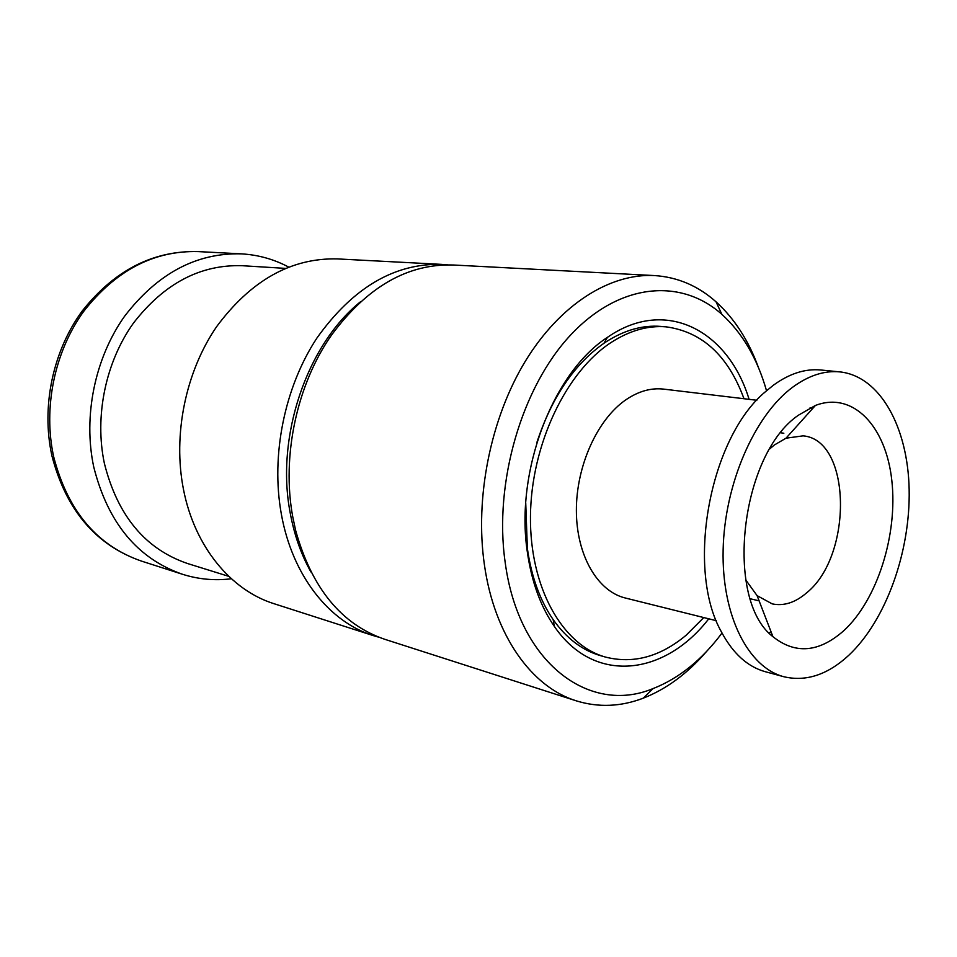 <?xml version="1.0" encoding="UTF-8"?>
<svg xmlns="http://www.w3.org/2000/svg" width="957" height="957" viewBox="0 0 957 957"><rect width="100%" height="100%" fill="white"/><g stroke="black" fill="none" stroke-linecap="round" stroke-linejoin="round"><path stroke-width="1.44" d="M798.425 415.206L815.412 405.457C853.177 390.97 886.062 426.463 891.828 480.57C897.893 534.58 877.354 599.824 843.787 630.699C818.965 652.566 795.339 654.552 772.921 636.668C724.162 599.596 740.216 454.778 798.425 415.206M745.79 580.002L757.095 595.637L772.215 603.879C783.843 606.295 795.303 602.611 806.607 592.862C852.986 555.909 851.622 439.813 803.09 435.854L786.02 438.186L774.297 445.029L769.907 448.773M703.766 617.564L686.121 635.245C660.151 656.849 633.247 664.122 605.398 657.052C562.465 645.126 529.652 587.646 530.465 516.194C531.087 444.826 566.101 371.519 611.344 342.343C629.706 330.548 647.961 325.38 666.084 326.839C702.235 331.792 728.193 355.753 743.984 398.722M666.084 326.839L660.808 326.409C642.685 324.949 624.442 330.093 606.092 341.84L603.939 343.276C574.152 364.294 551.818 397.311 536.925 442.313M525.74 503.215L527.367 548.505C531.434 576.844 540.023 600.541 553.158 619.598C566.412 638.295 582.131 650.293 600.326 655.593L605.398 657.052M771.306 632.469L768.77 632.541M716.326 620.698L625.268 597.993C597.491 591.282 576.437 555.323 576.377 510.595C576.21 465.903 597.443 419.214 625.998 399.715C638.558 391.21 651.107 387.681 663.644 389.116L756.831 400.265M783.843 676.731L765.373 671.73C747.644 666.814 733.014 653.583 721.494 632.039C685.439 568.96 709.568 437.648 765.696 391.497L773.435 385.181C789.453 373.565 805.244 368.505 820.819 370L839.851 371.89C880.129 376.173 907.894 427.169 909.15 489.362C910.478 551.627 886.098 620.148 848.931 655.15C827.733 674.769 806.033 681.958 783.843 676.731C748.183 667.484 721.578 615.59 723.133 549.785C724.521 484.051 754.547 415.386 792.552 387.286C808.569 375.527 824.336 370.395 839.851 371.89M360.574 301.706C306.814 344.795 275.46 436.918 290.198 512.904C294.218 534.843 301.12 554.522 310.905 571.939M379.116 637.29L373.302 635.604C329.352 622.014 292.268 575.731 281.322 513.981C270.687 455.376 284.588 386.987 317.018 337.893C352.894 287.698 394.392 263.199 441.512 264.371L447.553 264.862M441.512 264.371L337.522 258.916C291.347 257.732 251.057 280.293 216.653 326.612C185.562 371.902 172.679 435.016 183.481 489.446C194.606 546.794 231.044 590.361 274.157 603.747L373.302 635.604M285.377 268.379L242.48 265.723C200.515 264.288 164.161 283.416 133.43 323.131C105.653 361.949 94.384 416.175 104.361 463.308C117.532 515.751 145.332 549.174 187.751 563.589L228.783 576.353M288.643 267.063C273.941 259.227 258.175 254.837 241.355 253.856C196.376 252.684 157.45 273.487 124.577 316.265C94.887 358.085 82.924 416.367 93.738 466.956C107.878 522.833 137.461 558.601 182.476 574.272C198.542 579.344 214.835 580.839 231.367 578.758M654.516 275.568L453.606 265.017C407.861 263.462 367.177 286.801 331.553 335.046C296.873 384.475 281.478 456.298 292.758 516.852L295.641 530.453C311.791 588.22 341.517 624.502 384.822 639.312L576.365 700.871C531.817 687.21 494.434 635.651 484.421 564.893C474.636 497.784 490.618 418.365 525.285 361.291C560.084 304.266 610.099 273.188 654.516 275.568C677.58 277.087 698.096 285.844 716.051 301.838C734.462 318.549 748.625 340.536 758.542 367.799M766.533 390.767C757.346 358.552 742.453 333.072 721.865 314.339C681.24 277.985 619.837 282.506 570.791 334.854C521.768 386.927 493.656 482.902 505.188 562.477C518.586 663.524 589.751 715.082 653.093 688.573C679.003 678.381 701.971 659.863 722.009 633.02M706.386 651.645C687.425 673.596 666.371 689.112 643.224 698.191C620.746 706.756 598.46 707.654 576.365 700.871M708.766 618.808C664.708 675.809 594.237 684.961 554.33 626.38C540.609 606.511 531.614 581.76 527.355 552.105C514.986 471.454 552.955 372.417 607.444 337.354C665.57 296.802 728.181 330.404 749.092 399.332M810.053 407.838L812.409 408.806M51.774 455.101C41.187 406.378 52.97 350.8 82.23 310.977C114.565 270.221 153.216 250.423 198.207 251.595C153.874 250.423 115.641 270.436 83.498 311.647C54.465 351.925 42.933 408.065 53.712 456.92C67.756 510.894 96.968 545.61 141.337 561.053C95.975 545.215 66.189 510.213 51.977 456.058M786.02 438.186L815.412 405.457M783.843 433.234L780.828 432.815M141.337 561.053L182.476 574.272M653.093 688.573L643.224 698.191M603.939 343.276L607.444 337.354M553.158 619.598L554.33 626.38M721.865 314.339L716.051 301.838M198.207 251.595L241.355 253.856M759.092 600.829L750.324 598.795M757.095 595.637L772.921 636.668"/></g></svg>
